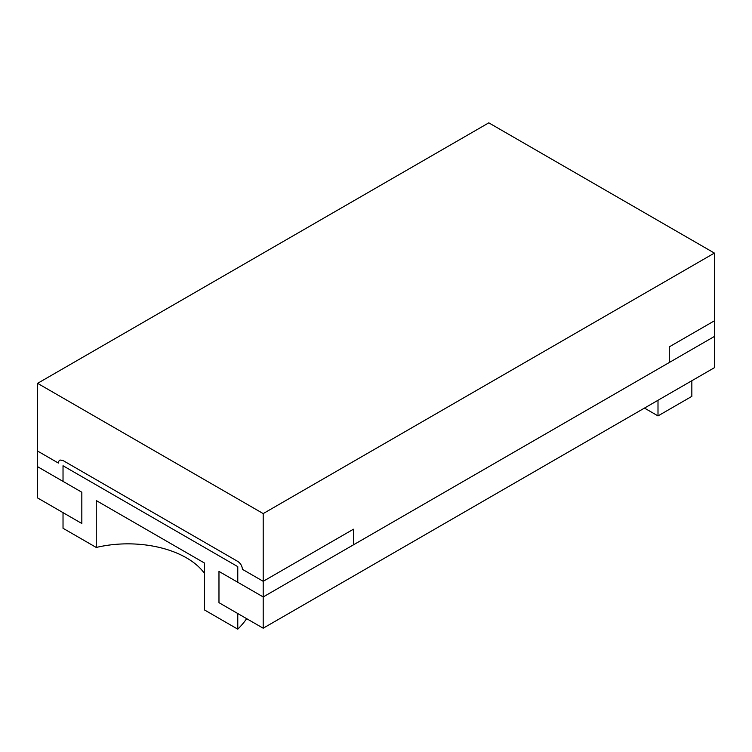 <?xml version="1.0" encoding="UTF-8"?>
<svg xmlns="http://www.w3.org/2000/svg" width="752" height="752" viewBox="0 0 752 752"><rect width="100%" height="100%" fill="white"/><g stroke="black" fill="none" stroke-linecap="round" stroke-linejoin="round"><path stroke-width="1.13" d="M658 415.903L658 400.271L691.84 380.738L691.84 396.37L658 415.903L644.464 408.092M96.256 547.456L96.256 500.559L204.544 563.079L204.544 609.975L237.773 629.161L237.773 613.529L218.973 602.672L263.2 628.211L263.2 513.588L37.6 383.341L37.6 451.068L58.374 463.063L58.741 461.249L60.066 460.017L58.741 461.249L58.374 463.063L37.6 451.068L37.6 466.701L81.827 492.231L81.827 523.495L81.827 492.231L63.027 481.374L37.6 466.701L37.6 497.956L81.827 523.495L63.027 512.638L63.027 528.271L96.256 547.456A82.955 47.893 0 0 1 186.496 557.871A82.955 47.893 0 0 1 204.544 573.503M237.773 629.161A127.614 73.677 0 0 0 246.647 618.652M63.027 481.374L63.027 465.751L237.773 566.641L63.027 465.751L63.027 481.374M263.2 628.211L714.4 367.709L714.4 336.454L263.2 596.947L218.973 571.417L263.2 596.947L714.4 336.454L714.4 320.822L669.28 346.869L669.28 362.502L669.28 346.869L714.4 320.822L714.4 253.086L263.2 513.588M237.773 582.274L237.773 566.641L237.773 582.274M218.973 602.672L218.973 571.417L218.973 602.672M263.2 581.315L242.426 569.32C242.116 565.946 240.574 563.314 237.773 561.424C240.574 563.314 242.125 565.946 242.426 569.32L263.2 581.315L353.44 529.22L263.2 581.315M63.027 460.534L237.773 561.424L63.027 460.534L60.066 460.017M353.44 544.852L353.44 529.22L353.44 544.852M37.6 383.341L488.8 122.839L714.4 253.086"/></g></svg>
